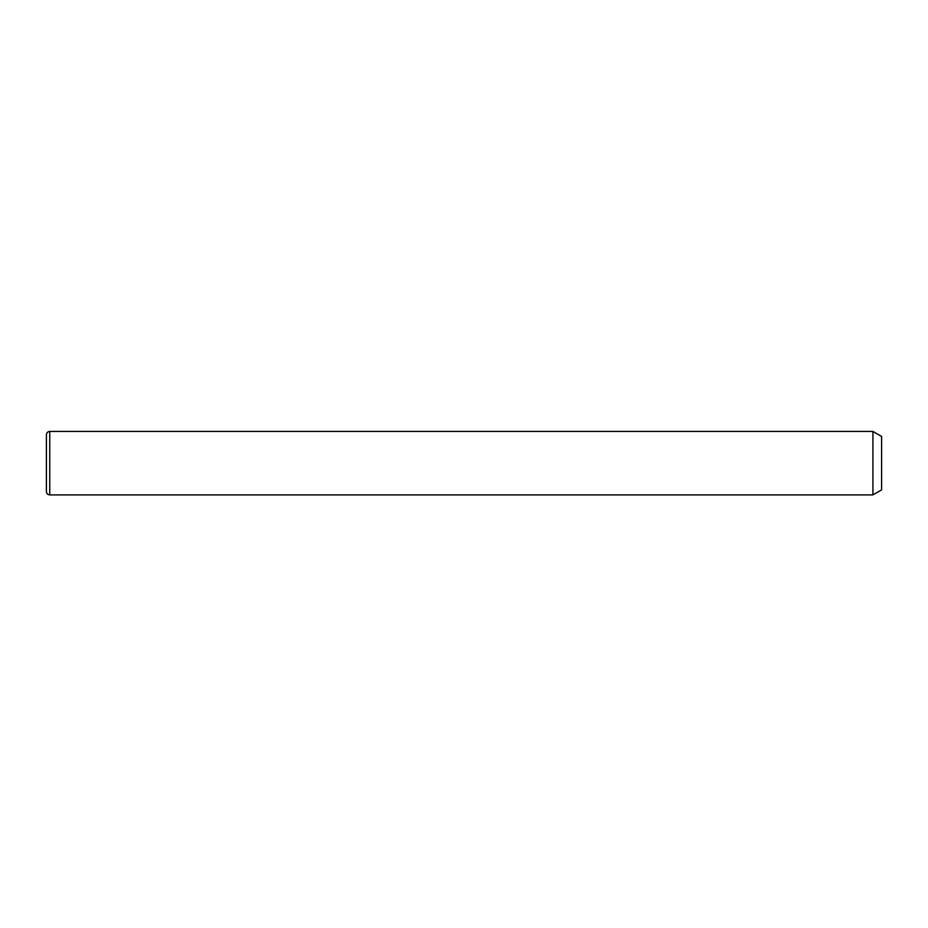 <?xml version="1.0" encoding="UTF-8"?>
<svg xmlns="http://www.w3.org/2000/svg" width="928" height="928" viewBox="0 0 928 928"><rect width="100%" height="100%" fill="white"/><g stroke="black" fill="none" stroke-linecap="round" stroke-linejoin="round"><path stroke-width="1.39" d="M872.923 431.427L881.6 436.438L881.6 489.891L872.923 494.902L872.923 431.427L49.741 431.427C47.711 431.624 46.597 432.738 46.4 434.768L46.4 491.562C46.597 493.592 47.711 494.705 49.741 494.902L49.741 431.427M872.923 494.902L49.741 494.902"/></g></svg>
